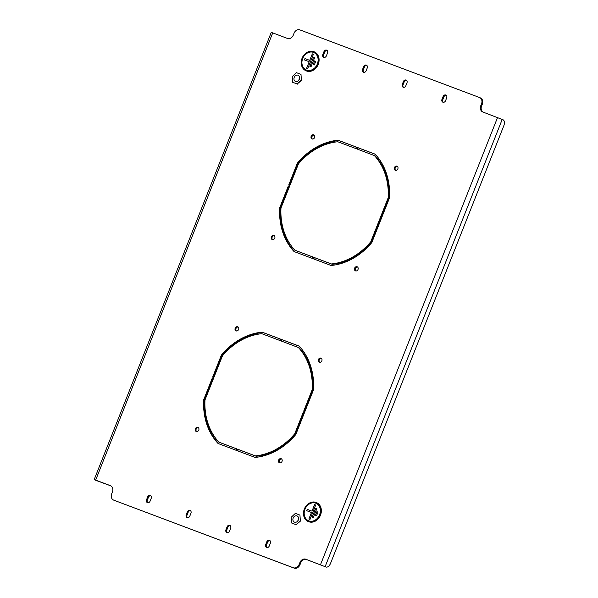 <?xml version="1.0" encoding="UTF-8"?>
<svg xmlns="http://www.w3.org/2000/svg" width="598" height="598" viewBox="0 0 598 598"><rect width="100%" height="100%" fill="white"/><g stroke="black" fill="none" stroke-linecap="round" stroke-linejoin="round"><path stroke-width="0.9" d="M354.607 268.173A2.22 1.824 -66.4 0 0 355.429 270.849A2.22 1.824 -66.4 0 0 358.023 269.459A2.22 1.824 -66.4 0 0 357.2 266.783A2.22 1.824 -66.4 0 0 354.607 268.173M357.582 267.022A2.22 1.824 -66.4 0 0 355.414 268.524A2.22 1.824 -66.4 0 0 355.855 270.969M394.426 167.597A2.22 1.824 -66.4 0 0 395.248 170.273A2.22 1.824 -66.4 0 0 397.842 168.883A2.22 1.824 -66.4 0 0 397.027 166.207A2.22 1.824 -66.4 0 0 394.426 167.597M397.401 166.446A2.22 1.824 -66.4 0 0 395.233 167.948A2.22 1.824 -66.4 0 0 395.674 170.393M311.177 136.247A2.22 1.824 -66.4 0 0 311.992 138.93A2.22 1.824 -66.4 0 0 314.593 137.533A2.22 1.824 -66.4 0 0 313.771 134.856A2.22 1.824 -66.4 0 0 311.177 136.247M314.152 135.096A2.22 1.824 -66.4 0 0 311.984 136.606A2.22 1.824 -66.4 0 0 312.425 139.042M271.35 236.823A2.22 1.824 -66.4 0 0 272.172 239.506A2.22 1.824 -66.4 0 0 274.766 238.109A2.22 1.824 -66.4 0 0 273.951 235.433A2.22 1.824 -66.4 0 0 271.35 236.823M274.325 235.672A2.22 1.824 -66.4 0 0 272.165 237.182A2.22 1.824 -66.4 0 0 272.606 239.619M278.616 460.109A2.22 1.824 -66.4 0 0 279.43 462.785A2.22 1.824 -66.4 0 0 282.032 461.394A2.22 1.824 -66.4 0 0 281.209 458.718A2.22 1.824 -66.4 0 0 278.616 460.109M281.591 458.958A2.22 1.824 -66.4 0 0 279.423 460.467A2.22 1.824 -66.4 0 0 279.864 462.904M318.435 359.533A2.22 1.824 -66.4 0 0 319.25 362.209A2.22 1.824 -66.4 0 0 321.851 360.818A2.22 1.824 -66.4 0 0 321.029 358.142A2.22 1.824 -66.4 0 0 318.435 359.533M321.41 358.381A2.22 1.824 -66.4 0 0 319.242 359.891A2.22 1.824 -66.4 0 0 319.683 362.328M235.178 328.19A2.22 1.824 -66.4 0 0 236.001 330.866A2.22 1.824 -66.4 0 0 238.595 329.476A2.22 1.824 -66.4 0 0 237.78 326.8A2.22 1.824 -66.4 0 0 235.178 328.19M238.154 327.031A2.22 1.824 -66.4 0 0 235.986 328.541A2.22 1.824 -66.4 0 0 236.427 330.978M195.359 428.766A2.22 1.824 -66.4 0 0 196.181 431.442A2.22 1.824 -66.4 0 0 198.775 430.052A2.22 1.824 -66.4 0 0 197.953 427.376A2.22 1.824 -66.4 0 0 195.359 428.766M198.334 427.607A2.22 1.824 -66.4 0 0 196.166 429.117A2.22 1.824 -66.4 0 0 196.607 431.554M313.786 258.979L314.339 257.581L332.204 264.309A62.984 51.757 -66.4 0 0 371.552 242.175L380.104 220.587L379.289 220.236L370.745 241.824A62.984 51.757 -66.4 0 1 331.397 263.957L313.524 257.23L312.956 258.665L331.06 265.482A64.532 53.028 -66.4 0 0 371.829 242.549L380.485 220.684L379.289 220.236M237.787 450.914L238.34 449.517L256.213 456.244A62.984 51.757 -66.4 0 0 295.562 434.111L304.105 412.523L303.298 412.172L294.754 433.759A62.984 51.757 -66.4 0 1 255.406 455.893L237.533 449.165L236.965 450.6L255.062 457.418A64.532 53.028 -66.4 0 0 295.831 434.484L304.487 412.62L303.298 412.172M327.054 50.411A2.325 1.906 -66.4 0 0 324.766 51.981L323.623 54.859A2.325 1.906 -66.4 0 0 324.101 57.43M230.185 525.612A2.325 1.906 -66.4 0 0 227.898 527.189L226.762 530.067A2.325 1.906 -66.4 0 0 227.24 532.639M269.907 540.57A2.325 1.906 -66.4 0 0 267.62 542.147L266.484 545.025A2.325 1.906 -66.4 0 0 266.955 547.589M190.47 510.662A2.325 1.906 -66.4 0 0 188.176 512.232L187.039 515.117A2.325 1.906 -66.4 0 0 187.518 517.681M406.49 80.319A2.325 1.906 -66.4 0 0 404.203 81.896L403.067 84.774A2.325 1.906 -66.4 0 0 403.545 87.338M446.213 95.276A2.325 1.906 -66.4 0 0 443.925 96.846L442.789 99.724A2.325 1.906 -66.4 0 0 443.26 102.295M366.776 65.361A2.325 1.906 -66.4 0 0 364.488 66.939L363.345 69.817A2.325 1.906 -66.4 0 0 363.823 72.388M150.748 495.705A2.325 1.906 -66.4 0 0 148.461 497.282L147.317 500.16A2.325 1.906 -66.4 0 0 147.796 502.724M324.923 566.59A5.165 2.938 -69.4 0 1 324.841 566.568A5.165 2.938 -69.4 0 1 324.759 566.53L306.587 559.571A5.165 4.246 -66.4 0 0 300.719 562.875L299.957 564.796A5.165 4.246 113.6 0 1 294.089 568.1L293.274 567.749A5.165 4.246 -66.4 0 0 299.149 564.445L299.957 564.796M110.69 485.785L110.353 485.643A5.165 4.246 113.6 0 1 110.525 485.711A5.165 4.246 113.6 0 1 112.431 491.937L111.669 493.858A5.165 4.246 -66.4 0 0 113.575 500.078A5.165 4.246 -66.4 0 0 113.74 500.152L294.089 568.1M110.869 485.882L96.764 480.687A5.165 2.938 110.6 0 0 96.846 480.725A5.165 2.938 110.6 0 0 97.452 480.829M480.269 97.848A5.165 4.246 113.6 0 1 480.441 97.923A5.165 4.246 113.6 0 1 482.339 104.142L481.584 106.063A5.165 4.246 -66.4 0 0 483.139 112.118M213.546 377.278L222.187 355.451L221.38 355.1L212.716 376.964L213.912 377.413L222.456 355.825A62.984 51.757 -66.4 0 1 261.804 333.691L279.677 340.419L280.245 338.984L262.141 332.167A64.532 53.028 -66.4 0 0 221.38 355.1M280.23 339.021L262.956 332.518A64.532 53.028 -66.4 0 0 222.187 355.451M236.718 448.911L218.868 442.139A62.984 51.757 -66.4 0 1 204.979 399.957L213.531 378.37L212.342 377.921L203.679 399.793A64.532 53.028 -66.4 0 0 218.068 443.492L236.173 450.301L236.741 448.866L218.868 442.139M218.808 443.768A64.532 53.028 -66.4 0 1 204.486 400.144L213.15 378.28L213.516 378.414M304.502 411.521L313.031 389.978A62.984 51.757 -66.4 0 0 299.149 347.804L280.469 340.718L281.038 339.283L299.142 346.093A64.532 53.028 -66.4 0 1 313.531 389.791L304.868 411.663L303.679 411.215L312.223 389.627A62.984 51.757 -66.4 0 0 298.342 347.445M299.209 346.175L281.845 339.634L281.292 341.032M289.537 185.335L298.178 163.516L297.37 163.157L288.714 185.029L289.903 185.477L298.454 163.889A62.984 51.757 -66.4 0 1 337.803 141.756L355.668 148.483L356.236 147.041L338.139 140.224A64.532 53.028 -66.4 0 0 297.37 163.157M356.221 147.086L338.946 140.582A64.532 53.028 -66.4 0 0 298.178 163.516M312.717 256.968L294.866 250.196A62.984 51.757 -66.4 0 1 280.978 208.022L289.522 186.434L288.333 185.985L279.677 207.857A64.532 53.028 -66.4 0 0 294.059 251.549L312.163 258.366L312.732 256.931L294.866 250.196M294.799 251.825A64.532 53.028 -66.4 0 1 280.484 208.209L289.14 186.337L289.507 186.479M380.5 219.586L389.029 198.043A62.984 51.757 -66.4 0 0 375.14 155.861L356.46 148.782L357.036 147.34L375.133 154.157A64.532 53.028 -66.4 0 1 389.522 197.856L380.866 219.72L379.67 219.272L388.222 197.684A62.984 51.757 -66.4 0 0 374.333 155.51M375.208 154.232L357.843 147.699L357.29 149.089M322.815 54.508A2.325 1.906 -66.4 0 0 323.675 57.311A2.325 1.906 -66.4 0 0 326.388 55.853L327.532 52.975A2.325 1.906 -66.4 0 0 326.672 50.172A2.325 1.906 -66.4 0 0 323.959 51.63L322.815 54.508L323.623 54.859M230.664 528.184A2.325 1.906 -66.4 0 0 229.811 525.38A2.325 1.906 -66.4 0 0 227.091 526.838L225.954 529.716A2.325 1.906 -66.4 0 0 226.806 532.519A2.325 1.906 -66.4 0 0 229.527 531.061L230.664 528.184M270.386 543.141A2.325 1.906 -66.4 0 0 269.526 540.338A2.325 1.906 -66.4 0 0 266.813 541.795L265.669 544.673A2.325 1.906 -66.4 0 0 266.529 547.469A2.325 1.906 -66.4 0 0 269.25 546.019L270.386 543.141M190.949 513.226A2.325 1.906 -66.4 0 0 190.089 510.423A2.325 1.906 -66.4 0 0 187.368 511.881L186.232 514.758A2.325 1.906 -66.4 0 0 187.084 517.562A2.325 1.906 -66.4 0 0 189.805 516.104L190.949 513.226M402.26 84.423A2.325 1.906 -66.4 0 0 403.112 87.218A2.325 1.906 -66.4 0 0 405.833 85.768L406.969 82.883A2.325 1.906 -66.4 0 0 406.117 80.087A2.325 1.906 -66.4 0 0 403.396 81.537L402.26 84.423L403.067 84.774M441.974 99.373A2.325 1.906 -66.4 0 0 442.834 102.176A2.325 1.906 -66.4 0 0 445.555 100.718L446.691 97.84A2.325 1.906 -66.4 0 0 445.831 95.037A2.325 1.906 -66.4 0 0 443.118 96.495L441.974 99.373L442.789 99.724M362.538 69.465A2.325 1.906 -66.4 0 0 363.39 72.268A2.325 1.906 -66.4 0 0 366.111 70.811L367.254 67.933A2.325 1.906 -66.4 0 0 366.395 65.13A2.325 1.906 -66.4 0 0 363.674 66.587L362.538 69.465L363.345 69.817M151.227 498.276A2.325 1.906 -66.4 0 0 150.367 495.473A2.325 1.906 -66.4 0 0 147.654 496.923L146.51 499.808A2.325 1.906 -66.4 0 0 147.37 502.604A2.325 1.906 -66.4 0 0 150.083 501.154L151.227 498.276M113.74 500.152L293.274 567.749M300.719 562.875L299.912 562.524L299.149 564.445M299.912 562.524A5.165 4.246 113.6 0 1 305.78 559.22L306.587 559.571M324.759 566.53L305.78 559.22M482.339 104.142L481.532 103.79L480.777 105.711A5.165 4.246 113.6 0 0 482.676 111.938A5.165 4.246 113.6 0 0 482.848 112.005L503.015 119.764A5.165 2.938 110.6 0 1 503.815 125.737L330.545 563.361A5.165 2.938 110.6 0 1 326.03 567.016L324.841 566.568M481.532 103.79A5.165 4.246 -66.4 0 0 479.633 97.564A5.165 4.246 -66.4 0 0 479.461 97.496L299.927 29.9A5.165 4.246 -66.4 0 0 294.052 33.204L293.297 35.125A5.165 4.246 113.6 0 1 287.421 38.429L272.725 32.89L95.658 480.112L94.185 479.603L96.764 480.687M110.353 485.643L95.658 480.112M94.185 479.603L271.253 32.389L272.725 32.89M295.562 434.111L294.754 433.759M256.213 456.244L255.406 455.893M238.34 449.517L237.533 449.165M262.956 332.518L262.141 332.167M204.486 400.144L203.679 399.793M213.15 378.28L212.342 377.921M313.031 389.978L312.223 389.627M281.845 339.634L281.038 339.283M371.552 242.175L370.745 241.824M332.204 264.309L331.397 263.957M314.339 257.581L313.524 257.23M338.946 140.582L338.139 140.224M280.484 208.209L279.677 207.857M289.14 186.337L288.333 185.985M389.029 198.043L388.222 197.684M357.843 147.699L357.036 147.34M306.213 69.959L306.266 69.981A9.501 7.804 -66.4 0 0 306.266 69.981A9.501 7.804 -66.4 0 0 306.572 70.108A9.501 7.804 -66.4 0 0 317.306 64.218A9.501 7.804 -66.4 0 0 313.875 52.572A9.501 7.804 -66.4 0 0 313.853 52.564A9.501 7.804 -66.4 0 0 313.516 52.422A9.501 7.804 -66.4 0 0 302.782 58.312A9.501 7.804 -66.4 0 0 306.213 69.959A9.501 7.804 -66.4 0 0 306.52 70.078A9.501 7.804 -66.4 0 0 317.246 64.195A9.501 7.804 -66.4 0 0 313.823 52.549L313.875 52.572M306.333 70.564A10.017 8.23 -66.4 0 0 317.643 64.352A10.017 8.23 -66.4 0 0 314.032 52.078A10.017 8.23 -66.4 0 0 313.703 51.944A10.017 8.23 -66.4 0 0 302.394 58.156A10.017 8.23 -66.4 0 0 306.004 70.429A10.017 8.23 -66.4 0 0 306.333 70.564M314.055 52.086A10.017 8.23 -66.4 0 0 313.756 51.966A10.017 8.23 -66.4 0 0 302.453 58.156A10.017 8.23 -66.4 0 0 306.034 70.437M313.815 51.652A10.323 8.484 -66.4 0 0 302.154 58.058A10.323 8.484 -66.4 0 0 305.884 70.713A10.323 8.484 -66.4 0 0 306.221 70.848A10.323 8.484 -66.4 0 0 317.874 64.449A10.323 8.484 -66.4 0 0 314.152 51.794A10.323 8.484 -66.4 0 0 313.815 51.652M306.019 70.773A10.323 8.484 -66.4 0 0 306.154 70.833A10.323 8.484 -66.4 0 0 306.49 70.968A10.323 8.484 -66.4 0 0 318.151 64.569A10.323 8.484 -66.4 0 0 314.421 51.906A10.323 8.484 -66.4 0 0 314.286 51.854M313.419 54.261L312.313 53.842L309.727 60.368L304.958 58.574L304.427 59.92L309.196 61.714L306.61 68.239L307.723 68.658L313.419 54.261L312.365 53.865L309.779 60.398L305.017 58.597L304.487 59.942M309.196 61.714L306.669 68.262M315.744 61.317L314.683 60.921L313.24 64.562M314.585 57.789L313.472 57.371L309.899 66.393L311.012 66.812L314.585 57.789L313.524 57.393L309.951 66.408M314.301 64.958L315.744 61.31L314.63 60.891L313.188 64.539L314.301 64.958M308.531 520.753L308.478 520.731A9.501 7.804 -66.4 0 0 308.785 520.858A9.501 7.804 -66.4 0 0 319.511 514.968A9.501 7.804 -66.4 0 0 316.088 503.329A9.501 7.804 -66.4 0 0 315.781 503.202A9.501 7.804 -66.4 0 0 305.047 509.092A9.501 7.804 -66.4 0 0 308.478 520.731A9.501 7.804 -66.4 0 0 308.531 520.753A9.501 7.804 -66.4 0 0 308.837 520.88A9.501 7.804 -66.4 0 0 319.571 514.99A9.501 7.804 -66.4 0 0 316.14 503.352A9.501 7.804 -66.4 0 0 316.118 503.337M308.598 521.336A10.017 8.23 -66.4 0 0 319.908 515.132A10.017 8.23 -66.4 0 0 316.297 502.851A10.017 8.23 -66.4 0 0 315.968 502.716A10.017 8.23 -66.4 0 0 304.659 508.928A10.017 8.23 -66.4 0 0 308.269 521.202A10.017 8.23 -66.4 0 0 308.598 521.336M316.32 502.866A10.017 8.23 -66.4 0 0 316.021 502.746A10.017 8.23 -66.4 0 0 304.718 508.935A10.017 8.23 -66.4 0 0 308.299 521.217M316.08 502.432A10.323 8.484 -66.4 0 0 304.419 508.831A10.323 8.484 -66.4 0 0 308.149 521.486A10.323 8.484 -66.4 0 0 308.486 521.628A10.323 8.484 -66.4 0 0 320.147 515.222A10.323 8.484 -66.4 0 0 316.417 502.567A10.323 8.484 -66.4 0 0 316.08 502.432M308.284 521.546A10.323 8.484 -66.4 0 0 308.419 521.606A10.323 8.484 -66.4 0 0 308.755 521.74A10.323 8.484 -66.4 0 0 320.416 515.341A10.323 8.484 -66.4 0 0 316.686 502.686A10.323 8.484 -66.4 0 0 316.551 502.626M315.684 505.041L314.63 504.645L312.044 511.17L307.282 509.376L306.752 510.714M311.461 512.493L308.874 519.019L309.988 519.438L315.692 505.041L314.578 504.622L311.992 511.148L307.223 509.354L306.692 510.699L311.513 512.516L308.934 519.042M318.009 512.09L316.895 511.671L315.452 515.319L316.566 515.738L318.009 512.09L316.947 511.694L315.505 515.341M316.85 508.562L315.737 508.143L312.163 517.165L313.277 517.584L316.85 508.562L315.789 508.173L312.223 517.188M295.973 522.226A3.356 2.758 -66.4 0 0 298.551 519.236A3.356 2.758 -66.4 0 0 297.094 515.962A3.356 2.758 -66.4 0 0 295.532 515.85A3.356 2.758 -66.4 0 0 292.953 518.832A3.356 2.758 -66.4 0 0 294.41 522.106A3.356 2.758 -66.4 0 0 295.973 522.226M291.166 517.307L295.36 513.376L299.949 515.102L300.338 520.761L296.145 524.7L291.562 522.973L291.166 517.307M300.338 520.761L299.949 515.102M300.659 520.903L296.145 524.7M296.466 524.835L291.562 522.973M298.551 519.236A3.356 2.758 -66.4 0 0 297.804 520.955M297.027 81.515A3.356 2.758 -66.4 0 0 299.605 78.532A3.356 2.758 -66.4 0 0 298.148 75.251A3.356 2.758 -66.4 0 0 296.578 75.139A3.356 2.758 -66.4 0 0 293.999 78.129A3.356 2.758 -66.4 0 0 295.457 81.403A3.356 2.758 -66.4 0 0 297.027 81.515M292.22 76.604L296.406 72.664L300.996 74.391L301.392 80.057L297.199 83.989L292.609 82.262L292.22 76.604M301.392 80.057L300.996 74.391M301.713 80.199L297.199 83.989M297.52 84.131L292.609 82.262M299.605 78.532A3.356 2.758 -66.4 0 0 298.851 80.252M497.543 117.537L320.476 564.751M480.777 105.711L481.584 106.063M502.208 119.413L325.148 566.627M148.461 497.282L147.654 496.923M147.317 500.16L146.51 499.808M364.488 66.939L363.674 66.587M443.925 96.846L443.118 96.495M404.203 81.896L403.396 81.537M188.176 512.232L187.368 511.881M187.039 515.117L186.232 514.758M267.62 542.147L266.813 541.795M266.484 545.025L265.669 544.673M227.898 527.189L227.091 526.838M226.762 530.067L225.954 529.716M324.766 51.981L323.959 51.63M113.575 500.078L114.382 500.436M95.658 480.276L96.846 480.725M479.633 97.564L480.441 97.923"/></g></svg>
